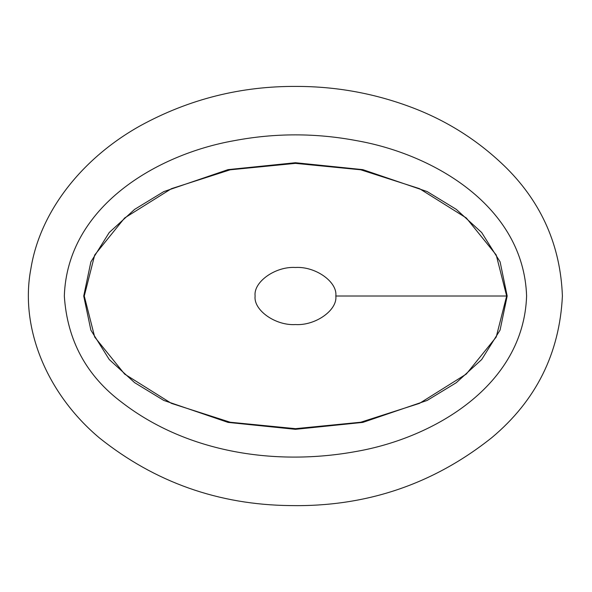 <?xml version="1.0" encoding="UTF-8"?>
<svg xmlns="http://www.w3.org/2000/svg" width="592" height="592" viewBox="0 0 592 592"><rect width="100%" height="100%" fill="white"/><g stroke="black" fill="none" stroke-linecap="round" stroke-linejoin="round"><path stroke-width="0.89" d="M335.819 296.015C337.625 281.903 315.432 266.208 295.467 267.48C275.495 266.208 253.302 281.903 255.108 296.015C253.302 310.134 275.495 325.829 295.467 324.557C315.432 325.829 337.625 310.134 335.819 296.015L506.656 296.015L496.222 254.967L466.311 217.967L419.528 188.67L360.713 169.786L295.452 163.362L230.199 169.8L171.399 188.693L124.623 217.982L94.705 254.982L84.271 296.022L94.705 337.063L124.616 374.07L171.399 403.359L230.214 422.244L295.475 428.675L360.728 422.237L419.536 403.344L466.304 374.055L496.214 337.055L506.656 296.015M507.174 296.015L500.099 261.842L481.666 232.515L456.269 209.346L427.121 191.556L362.837 169.645L295.43 162.726L228.053 169.63L163.806 191.593L134.643 209.368L109.231 232.515L90.879 261.893L83.724 296.022L90.879 330.144L109.239 359.522L134.643 382.669L163.814 400.444L228.061 422.399L295.445 429.318L362.844 422.392L427.128 400.451L456.299 382.691L481.696 359.536L500.055 330.129L507.174 296.015M526.599 296.015C523.609 206.549 434.062 154.268 356.636 140.659C315.839 132.941 275.058 132.934 234.277 140.652C156.902 154.275 67.333 206.549 64.328 296.022C67.222 340.393 86.447 375.883 121.996 402.493C187.945 453.272 276.804 466.096 356.658 451.385C434.054 437.769 523.609 385.488 526.599 296.015M486.432 296.015C490.768 296.015 490.768 296.015 486.432 296.015L484.419 296.015M562.4 296.007C559.61 353.35 536.1 400.547 491.885 437.584C433.218 484.345 365.974 507.011 290.139 505.583C218.478 504.776 154.934 482.251 99.508 438.006C47.478 394.39 19.403 328.523 30.91 268.576C40.226 211.026 82.443 157.997 140.422 125.689C189.151 99.027 241.44 85.936 297.288 86.417C335.93 86.513 373.33 93.233 409.494 106.582C446.412 120.183 478.787 140.704 506.611 168.135C541.917 203.478 560.513 246.102 562.4 296.007"/></g></svg>
